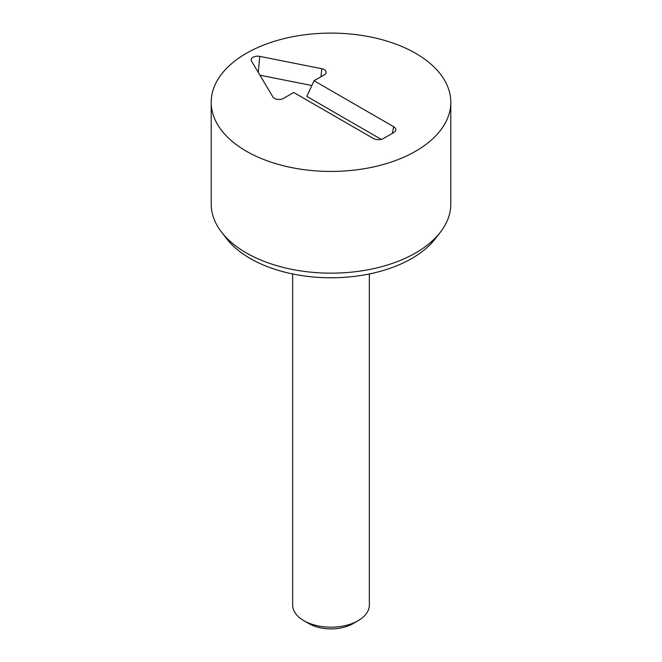 <?xml version="1.0" encoding="UTF-8"?>
<svg xmlns="http://www.w3.org/2000/svg" width="662" height="662" viewBox="0 0 662 662"><rect width="100%" height="100%" fill="white"/><g stroke="black" fill="none" stroke-linecap="round" stroke-linejoin="round"><path stroke-width="0.99" d="M381.196 139.359L306.796 96.395L314.061 80.747L393.683 126.723A7.191 4.154 180 0 1 395.661 130.439A7.191 4.154 180 0 1 393.683 132.59L383.521 138.457A7.191 4.154 180 0 1 373.36 138.457L293.729 92.481L283.559 98.357A6.463 3.732 180 0 1 272.876 96.933L251.519 61.119A6.463 3.732 180 0 1 251.287 60.614A6.463 3.732 180 0 1 259.736 56.378L321.757 68.707A6.471 3.732 180 0 1 326.002 72.944A6.471 3.732 180 0 1 324.223 74.88L314.061 80.747M311.843 85.522L259.918 75.203M292.662 273.969L292.662 605.051A38.338 22.136 0 0 0 303.891 620.699L308.972 623.629A31.147 17.982 0 0 0 353.028 623.629L358.109 620.699A38.338 22.136 0 0 0 369.338 605.051L369.338 273.969M303.891 620.699A38.338 22.136 0 0 0 358.109 620.699L353.028 623.629M221.638 232.23L226.685 238.75A114.269 65.968 0 0 0 250.203 258.47A114.269 65.968 0 0 0 435.315 238.75L440.362 232.23A119.797 69.162 180 0 1 246.289 252.901A119.797 69.162 180 0 1 221.638 232.23A119.797 69.162 180 0 1 211.203 203.995L211.203 102.262A119.797 69.162 180 0 1 331 33.1A119.797 69.162 180 0 1 450.797 102.262A119.797 69.162 180 0 1 376.844 166.17A119.797 69.162 180 0 1 246.289 151.176A119.797 69.162 180 0 1 211.203 102.262M450.797 102.262L450.797 203.995A119.797 69.162 180 0 1 440.362 232.23M393.683 126.723L392.326 133.376M321.757 68.707L321.029 76.726M259.736 56.378L258.279 72.456"/></g></svg>
